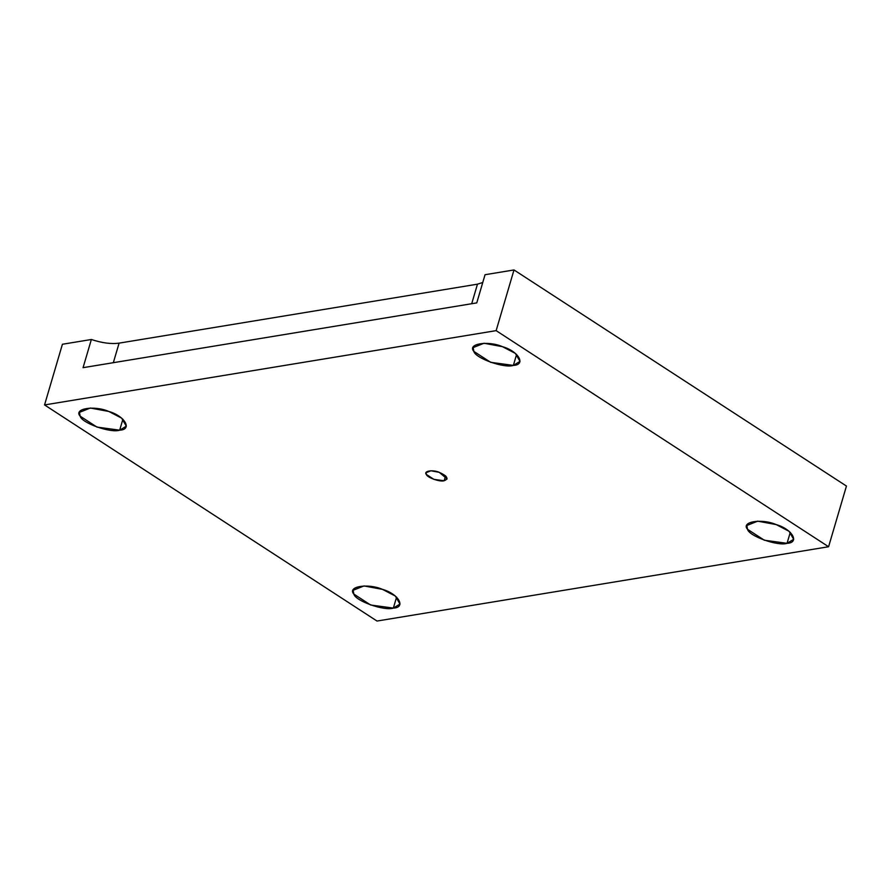 <?xml version="1.0" encoding="UTF-8"?>
<svg xmlns="http://www.w3.org/2000/svg" width="891" height="891" viewBox="0 0 891 891"><rect width="100%" height="100%" fill="white"/><g stroke="black" fill="none" stroke-linecap="round" stroke-linejoin="round"><path stroke-width="1.34" d="M790.284 532.328L787.054 543.321L793.681 539.3L789.036 531.27L776.184 524.587L757.684 521.157L746.836 525.512L747.538 529.31L764.333 540.224L787.054 543.321L790.284 532.328M516.602 354.418L513.361 365.41L519.999 361.39L515.343 353.371L502.502 346.688L484.002 343.247L473.154 347.601L473.856 351.399L490.64 362.314L513.361 365.41L516.602 354.418M122.902 419.193L119.672 430.186L126.31 426.165L121.655 418.146L108.813 411.464L90.303 408.033L79.455 412.377L80.157 416.175L96.952 427.09L119.672 430.186L122.902 419.193M396.595 597.104L393.354 608.096L399.992 604.076L395.337 596.046L382.495 589.374L363.985 585.933L353.137 590.288L353.85 594.085L370.634 605L393.354 608.096L396.595 597.104M444.13 480.75L447.115 478.946L439.241 472.33L430.91 470.782L426.032 472.742L426.344 474.446L433.906 479.358L444.13 480.75L445.578 475.805L444.13 480.75C440.065 482.165 427.001 477.531 426.344 474.446C423.236 471.027 432.703 469.468 439.241 472.33C447.393 476.028 449.019 478.835 444.13 480.75M477.465 284.173L119.093 343.135L113.335 362.682L119.093 343.135C111.23 344.216 101.986 343.002 91.361 339.493L83.063 367.671L476.763 302.895L485.049 274.718L476.763 302.895L83.063 367.671L91.361 339.493L62.415 344.26L44.55 404.937L496.142 330.639L513.996 269.951L485.049 274.718L513.996 269.951L496.142 330.639L44.55 404.937L62.415 344.26L91.361 339.493C101.986 343.002 111.23 344.216 119.093 343.135L477.465 284.173L471.707 303.72L477.465 284.173L482.766 282.492L477.465 284.173M377.004 621.049L44.55 404.937L377.004 621.049L828.585 546.74L496.142 330.639L828.585 546.74L846.45 486.063L513.996 269.951L846.45 486.063L828.585 546.74L377.004 621.049M393.354 608.096C384.333 611.226 355.297 600.924 353.85 594.085C346.933 586.49 367.983 583.026 382.495 589.374C398.433 593.829 406.407 607.595 393.354 608.096M119.672 430.186C110.651 433.316 81.616 423.025 80.157 416.175C73.251 408.59 94.301 405.127 108.813 411.464C124.751 415.919 132.726 429.685 119.672 430.186M513.361 365.41C504.339 368.54 475.315 358.238 473.856 351.399C466.94 343.815 487.99 340.351 502.502 346.688C518.439 351.143 526.425 364.909 513.361 365.41M787.054 543.321C778.021 546.45 748.997 536.148 747.538 529.31C740.621 521.714 761.682 518.25 776.184 524.587C792.121 529.054 800.107 542.819 787.054 543.321"/></g></svg>
